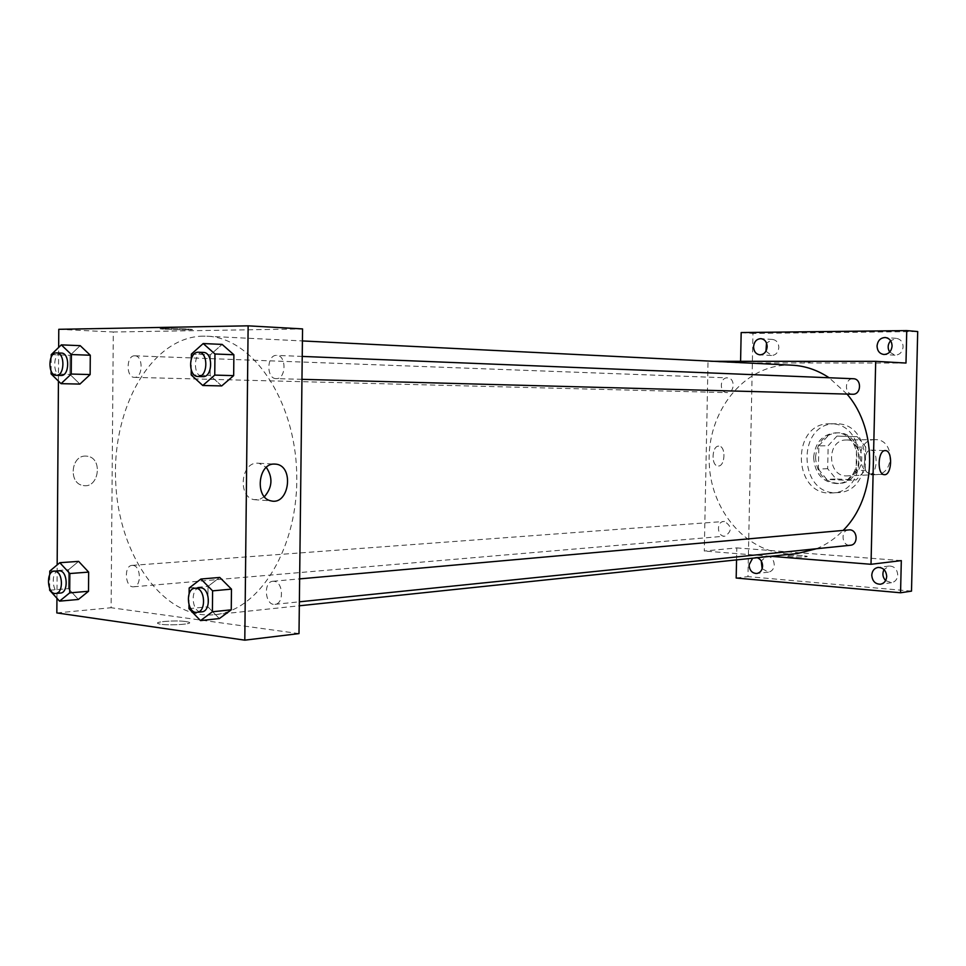 <?xml version="1.0" encoding="UTF-8"?>
<svg xmlns="http://www.w3.org/2000/svg" width="966" height="966" viewBox="0 0 966 966"><rect width="100%" height="100%" fill="white"/><g stroke="black" fill="none" stroke-linecap="round" stroke-linejoin="round"><path stroke-width="0.72" stroke-dasharray="4.83 3.62" d="M875.522 439.639L874.942 439.627C854.813 439.095 855.84 476.274 875.908 474.644C895.108 474.741 894.733 439.301 875.522 439.639M846.953 439.977L846.361 439.977C825.966 439.421 827.017 477.53 847.351 475.864C866.828 475.984 866.43 439.639 846.953 439.977M865.741 446.992L865.198 470.309L856.19 479.921L836.025 478.979L827.657 468.703L828.164 445.724L836.979 436.089L857.18 436.692L865.741 446.992L856.588 447.161L856.057 470.659L865.198 470.309M827.657 468.703L818.359 469.041L818.866 445.881L828.164 445.724M836.979 436.089L857.18 436.692M827.705 436.173L818.866 445.881M818.359 469.041L826.751 479.402L836.025 478.979M856.057 470.659L847.013 480.356L826.751 479.402M856.588 447.161L847.991 436.777M815.521 457.341C817.019 442.525 824.264 434.362 837.232 432.853C864.932 431.331 866.369 483.483 838.633 483.483C824.409 482.312 816.705 473.606 815.521 457.341M813.638 457.389C814.833 473.678 822.537 482.408 836.773 483.58C864.123 483.616 863.387 432.273 836.037 432.865L835.373 432.853C822.392 434.374 815.147 442.549 813.638 457.389M847.013 480.356L856.19 479.921M836.23 423.796L835.626 423.796C796.201 422.323 798.242 496.246 837.522 492.612C874.58 492.431 873.276 422.806 836.23 423.796M830.615 423.784L830.011 423.784C790.478 422.311 792.531 496.572 831.907 492.938C869.05 492.757 867.746 422.794 830.615 423.784M885.605 580.602L891.558 582.679C895.301 581.846 897.366 579.286 897.74 574.987C897.197 569.143 894.335 566.161 889.143 566.04L884.011 569.59M889.662 352.071L894.987 355.198C899.757 354.92 902.461 352.095 903.113 346.746C902.848 341.916 900.602 339.126 896.388 338.366L890.604 340.72M765.953 351.177L771.544 355.5C775.831 355.198 778.27 352.505 778.837 347.434C778.584 342.809 776.519 340.141 772.655 339.464L766.521 343.051M762.15 568.708L768.477 572.126C771.979 571.401 773.899 568.938 774.261 564.748C773.79 559.278 771.242 556.44 766.63 556.235L761.244 560.944M911.506 591.132L747.962 576.617L752.961 333.427L917.7 331.543M741.176 332.558L752.961 333.427M736.177 578.03L747.962 576.617M736.551 559.906L736.792 547.915L704.286 551.018L708.03 361.32L740.56 362.926L740.584 361.32M718.74 446.123C711.701 445.724 710.964 465.998 718.016 465.986C725.225 466.976 726.227 446.075 718.958 446.123L718.74 446.123C711.713 445.724 710.964 465.998 718.016 465.986C725.225 466.976 726.227 446.075 718.97 446.123L718.74 446.123M740.56 362.926L905.987 363.047M752.635 558.215L757.32 557.72M901.314 560.618L736.792 547.915M792.217 365.196L788.932 365.112C743.554 364.906 706.581 412.494 709.249 463.571C711.109 514.697 752.188 558.396 797.409 553.506M816.391 548.748C826.304 544.703 835.24 538.569 843.197 530.346M847.013 394.092L829.106 377.754M770.723 556.307L704.286 551.018M708.03 361.32L714.055 361.32M848.8 529.851C840.106 530.262 841.772 546.502 850.394 545.259M727.374 377.863C719.573 377.452 719.199 392.764 727.012 392.619C734.824 393.186 735.368 377.791 727.531 377.863L727.374 377.863M724.488 521.495L723.775 521.495C715.915 521.725 717.195 537.168 724.995 536.154C732.18 531.203 732.011 526.313 724.488 521.495M852.7 394.249C843.934 394.382 844.598 378.02 853.328 378.732M802.275 555.571C792.748 555.052 787.544 555.209 786.65 556.005C788.159 557.153 809.568 557.454 807.057 556.295L802.275 555.571C792.748 555.052 787.544 555.196 786.65 556.005C788.159 557.14 809.568 557.442 807.057 556.295L802.275 555.571M795.549 361.67L811.271 362.153L795.549 361.67M870.644 450.096L870.873 450.108C878.601 449.999 877.406 475.163 869.738 474.016C862.252 474.065 863.169 449.637 870.644 450.096M203.126 336.132C151.988 336.856 112.237 406.674 115.642 480.778C118.178 554.931 163.435 620.015 214.5 614.702C259.794 610.874 299.001 546.732 296.707 473.074C294.932 399.417 252.259 337.52 206.833 336.204L203.126 336.132M276.264 378.624L276.167 378.624C266.061 378.889 266.664 354.45 276.759 355.391C286.721 355.21 286.202 379.312 276.264 378.624M132.922 565.4L132.149 565.376C123.515 565.521 125.073 588.016 133.622 586.785C141.7 586.664 141.024 565.738 132.922 565.4M134.672 355.814C126.099 355.331 125.846 377.658 134.431 377.368C143.028 378.129 143.475 355.597 134.842 355.814L134.672 355.814M274.006 581.278L272.955 581.266C262.933 581.629 265.01 605.875 274.936 604.33C284.209 603.991 283.316 581.713 274.006 581.278M299.001 633.599L111.102 607.735L113.288 332.002L302.551 328.911M56.837 612.927L111.102 607.735M56.946 598.28L57.163 564.905M58.431 381.099L58.66 347.446M58.781 329.309L113.288 332.002M85.491 456.085C70.892 455.493 68.405 483.362 82.883 485.451C98.882 489.315 103.422 457.848 87.133 456.181L85.491 456.085C70.904 455.493 68.417 483.362 82.883 485.451C98.894 489.315 103.422 457.848 87.133 456.181L85.491 456.085M219.367 618.566L207.835 606.781L208.04 586.338L219.777 577.439L208.04 586.338L207.835 606.781L219.367 618.566M79.924 384.082L69.963 374.397L70.095 355.307L80.202 345.659L70.095 355.307L69.963 374.397L79.924 384.082M78.355 599.463L68.453 588.644L68.586 569.711L78.632 561.379L68.586 569.711L68.453 588.644L78.355 599.463M221.709 385.917L210.117 375.46L210.322 354.824L222.132 344.403L210.322 354.824L210.117 375.46L221.709 385.917M185.955 621.561C175.884 620.003 152.085 621.826 158.533 623.71C164.631 626.016 196.062 624.314 188.599 622.116L185.955 621.561C175.884 619.991 152.085 621.826 158.533 623.71C164.631 626.004 196.062 624.314 188.599 622.116L185.955 621.561M163.677 328.464L161.153 328.549C153.63 329.02 185.4 330.191 191.377 329.684C197.897 329.297 173.892 328.235 163.677 328.464L161.153 328.561C153.63 329.02 185.4 330.203 191.377 329.684C197.897 329.309 173.892 328.235 163.677 328.464M264.394 496.729L259.419 499.47L254.07 499.651C237.721 497.116 240.727 462.485 257.234 463.161L259.033 463.269L266.326 467.387M191.232 370.026L191.34 358.688M203.114 352.409C193.115 351.89 192.789 376.933 202.788 376.631M191.183 374.929L210.117 375.46M191.389 354.087L210.322 354.824M189.01 605.018L189.107 593.788M199.769 587.799C189.722 588.137 191.836 613.41 201.785 611.84M188.974 608.665L207.835 606.781M189.167 588.016L208.04 586.338M51.113 371.089L51.21 357.154M61.256 353.085C52.695 352.59 52.466 375.786 61.027 375.472M51.089 373.902L69.963 374.397M51.222 354.619L70.095 355.307M49.652 588.56L49.749 574.734M58.974 570.809C50.377 570.93 51.947 594.295 60.472 593.052M49.64 590.226L68.453 588.644M49.773 571.099L68.586 569.711M874.942 439.627L846.361 439.977M875.908 474.644L847.351 475.864M836.773 483.58L838.633 483.483M835.373 432.853L837.232 432.853M831.907 492.938L837.522 492.612M830.011 423.784L835.626 423.796M766.63 556.235L754.929 557.454M768.477 572.126L756.801 573.502M772.655 339.464L760.967 338.655M771.544 355.5L759.844 354.836M896.388 338.366L885.315 337.508M894.987 355.198L883.914 354.498M889.143 566.04L878.07 567.416M891.558 582.679L880.497 584.225M869.738 474.016L884.264 474.656M870.873 450.108L885.279 450.603M214.5 614.702L299.327 605.791M206.833 336.204L302.418 340.938M302.237 356.418L276.759 355.391M301.96 379.324L276.167 378.624M133.622 586.785L724.995 536.154M132.149 565.376L723.775 521.495M134.431 377.368L727.012 392.619M134.842 355.814L727.531 377.863M274.936 604.33L299.363 601.818M272.955 581.266L299.641 578.888M254.07 499.651L271.072 500.871M259.033 463.269L274.03 464.066"/><path stroke-width="1.45" d="M884.011 569.59C882.115 573.575 882.646 577.245 885.605 580.602M890.604 340.72C887.718 344.319 887.404 348.11 889.662 352.071M766.521 343.051L765.953 351.177M761.244 560.944L762.15 568.708M740.584 361.32L741.176 332.558L906.748 330.601L917.7 331.543L911.506 591.132L900.553 592.774L736.177 578.03L736.551 559.906M753.552 346.782C754.132 341.626 756.595 338.921 760.967 338.655C764.843 339.344 766.919 342.024 767.173 346.697C766.593 351.817 764.154 354.522 759.844 354.836C755.907 354.172 753.818 351.491 753.552 346.782M877.043 346.045C877.708 340.587 880.461 337.75 885.315 337.508C889.565 338.269 891.811 341.083 892.089 345.961C891.437 351.37 888.708 354.22 883.914 354.498C879.603 353.785 877.321 350.96 877.043 346.045M906.748 330.601L905.987 363.047L875.691 361.332L871.018 564.289L901.314 560.618L900.553 592.774M885.182 450.603L885.411 450.615C893.079 450.494 891.872 475.803 884.264 474.656C876.826 474.717 877.768 450.144 885.182 450.603M871.767 575.205C872.141 570.821 874.242 568.225 878.07 567.416C883.274 567.537 886.16 570.556 886.703 576.461C886.329 580.795 884.252 583.392 880.497 584.225C875.232 584.164 872.322 581.146 871.767 575.205M757.32 557.72C760.677 559.109 762.428 561.886 762.597 566.052C762.234 570.29 760.302 572.766 756.801 573.502C752.116 573.321 749.531 570.471 749.061 564.917L752.635 558.215M299.327 605.791L797.409 553.506L816.391 548.748M843.197 530.346C876.742 497.249 878.71 430.546 847.013 394.092M829.106 377.754C817.55 370.075 805.258 365.885 792.217 365.196L302.418 340.938M871.018 564.289L770.723 556.307M714.055 361.32L875.691 361.332M299.363 601.818L850.394 545.259C858.436 544.836 857.772 529.96 849.718 529.839L299.641 578.888M302.237 356.418L853.328 378.732C861.938 378.696 861.37 394.756 852.773 394.249L301.96 379.324M58.66 347.446L58.781 329.309L248.129 325.832L302.551 328.911L299.001 633.599L244.796 640.168L56.837 612.927L56.946 598.28M57.163 564.905L58.431 381.099M189.107 593.788L189.167 588.016L200.916 579.032L219.777 577.439L231.466 589.127L231.248 609.824L219.367 618.566L200.505 620.595L188.974 608.665L189.01 605.018M51.21 357.154L51.222 354.619L61.317 344.874L80.202 345.659L90.285 355.234L90.14 374.554L79.924 384.082L61.039 383.671L51.089 373.902L51.113 371.089M248.129 325.832L244.796 640.168M49.749 574.734L49.773 571.099L59.807 562.695L78.632 561.379L88.655 572.101L88.522 591.264L78.355 599.463L59.542 601.154L49.64 590.226L49.652 588.56M191.34 358.688L191.389 354.087L203.198 343.546L222.132 344.403L233.881 354.751L233.663 375.629L221.709 385.917L202.788 385.494L191.183 374.929L191.232 370.026M274.247 464.054L276.047 464.163C294.497 466.083 289.184 505.629 271.072 500.871C254.734 498.323 257.765 463.39 274.247 464.054M266.326 467.387C273.052 477.615 272.412 487.395 264.394 496.729M203.198 343.546L214.959 353.991L214.754 375.098L202.788 385.494M197.994 376.499C208.016 377.392 208.608 352.022 198.549 352.228L198.32 352.216C188.322 351.696 187.996 376.812 197.994 376.499L202.788 376.631C212.81 377.525 213.401 352.216 203.343 352.421L203.114 352.409M222.132 344.403L233.881 354.751L233.663 375.629L221.709 385.917M214.959 353.991L233.881 354.751M214.754 375.098L233.663 375.629M200.916 579.032L212.605 590.854L212.399 611.768L200.505 620.595M197.004 612.323L201.785 611.84C211.095 611.526 210.165 588.306 200.831 587.823L194.987 588.234C184.953 588.56 187.054 613.905 197.004 612.323C206.313 612.021 205.384 588.729 196.05 588.246L194.987 588.234M219.777 577.439L231.466 589.127L231.248 609.824L219.367 618.566M212.605 590.854L231.466 589.127M212.399 611.768L231.248 609.824M61.317 344.874L71.387 354.546L71.243 374.047L61.039 383.671M56.257 375.351C64.831 376.148 65.253 352.662 56.644 352.904L56.475 352.904C47.926 352.421 47.696 375.665 56.257 375.351L61.027 375.472C69.612 376.269 70.035 352.844 61.426 353.085L61.256 353.085M80.202 345.659L90.285 355.234L90.14 374.554L79.924 384.082M71.387 354.546L90.285 355.234M71.243 374.047L90.14 374.554M59.807 562.695L69.83 573.538L69.685 592.883L59.542 601.154M55.714 593.462L60.472 593.052C68.526 592.955 67.825 571.208 59.747 570.821L54.217 571.16C45.619 571.28 47.189 594.706 55.714 593.462C63.768 593.365 63.056 571.558 54.99 571.184L54.217 571.16M78.632 561.379L88.655 572.101L88.522 591.264L78.355 599.463M69.83 573.538L88.655 572.101M69.685 592.883L88.522 591.264M274.03 464.066L276.047 464.163M198.549 352.228L203.343 352.421M56.644 352.904L61.426 353.085"/></g></svg>
